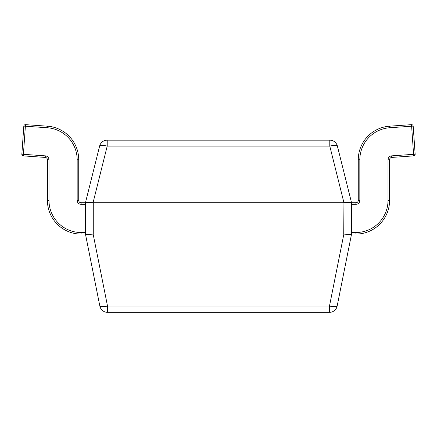 <?xml version="1.0" encoding="UTF-8"?>
<svg xmlns="http://www.w3.org/2000/svg" width="437" height="437" viewBox="0 0 437 437"><rect width="100%" height="100%" fill="white"/><g stroke="black" fill="none" stroke-linecap="round" stroke-linejoin="round"><path stroke-width="0.66" d="M359.837 159.778L358.274 159.778L358.274 200.408L358.274 159.778A33.671 33.671 0 0 1 389.596 126.184L411.512 124.654A1.568 1.568 0 0 1 413.183 126.107L415.15 154.212L413.588 154.321L411.621 126.217L389.706 127.746A32.109 32.109 0 0 0 359.837 159.778L359.837 200.408A3.933 3.933 0 0 1 355.909 204.336L351.556 204.336M391.672 155.856L391.781 157.418L413.697 155.883L391.781 157.418A2.365 2.365 0 0 0 389.58 159.778L389.58 200.408L389.58 159.778L388.012 159.778A3.933 3.933 0 0 1 391.672 155.856L413.588 154.321L413.697 155.883A1.568 1.568 0 0 0 415.15 154.212A1.568 1.568 0 0 1 413.697 155.883M355.909 204.336L355.909 202.773L351.556 202.773L355.909 202.773A2.365 2.365 0 0 0 358.274 200.408L359.837 200.408M351.556 232.517L355.909 232.517L355.909 234.079A33.671 33.671 0 0 0 389.58 200.408A33.671 33.671 0 0 1 355.909 234.079L351.55 234.085L351.556 202.773M413.183 126.107L411.621 126.217L411.512 124.654M25.488 124.654A1.568 1.568 0 0 0 23.817 126.107L21.85 154.212L23.817 126.107L25.379 126.217L25.488 124.654L47.404 126.184A33.671 33.671 0 0 1 78.726 159.778L78.726 200.408L78.726 159.778L77.163 159.778A32.109 32.109 0 0 0 47.294 127.746L25.379 126.217L23.412 154.321L21.85 154.212A1.568 1.568 0 0 0 23.303 155.883L45.219 157.418L23.303 155.883L23.412 154.321L45.328 155.856A3.933 3.933 0 0 1 48.988 159.778L48.988 200.408A32.109 32.109 0 0 0 81.091 232.517L85.444 232.517M48.988 159.778L47.42 159.778L47.42 200.408L47.42 159.778A2.365 2.365 0 0 0 45.219 157.418L45.328 155.856M77.163 200.408L78.726 200.408A2.365 2.365 0 0 0 81.091 202.773L85.444 202.773L81.091 202.773L81.091 204.336A3.933 3.933 0 0 1 77.163 200.408L77.163 159.778M81.091 232.517L81.091 234.079A33.671 33.671 0 0 1 47.42 200.408A33.671 33.671 0 0 0 81.091 234.079L85.444 234.079L85.444 202.773L99.62 146.089A7.828 7.828 0 0 1 107.212 140.157L329.788 140.157A7.828 7.828 0 0 1 337.38 146.089L351.55 202.757C351.009 202.276 348.475 202.276 343.957 202.757L329.788 146.089L107.212 146.089A7.828 1.846 -166 0 0 99.62 146.089M343.728 202.773L93.272 202.773L93.272 234.079L343.728 234.079L343.957 202.757M329.962 305.976L329.482 306.053L329.482 312.346A7.828 7.828 0 0 0 337.156 306.053A7.828 1.508 -168.7 0 1 329.482 306.053L343.875 234.085C348.475 234.489 351.031 234.489 351.55 234.085L337.156 306.053A7.828 7.828 0 0 1 329.482 312.346L107.518 312.346A7.828 7.828 0 0 1 99.844 306.053L85.444 234.079M91.606 202.604L93.272 202.773M337.38 146.089A7.828 1.846 166 0 0 329.788 146.089L329.788 140.157L107.212 140.157L107.212 146.089L93.043 202.757C88.525 202.276 85.991 202.276 85.45 202.757L85.444 202.773M93.272 234.079L93.125 234.085C88.525 234.489 85.969 234.489 85.45 234.085L99.844 306.053A7.828 1.508 168.7 0 0 107.518 306.053L329.482 306.053M355.909 232.517A32.109 32.109 0 0 0 388.012 200.408L388.012 159.778M388.012 200.408L389.58 200.408M389.596 126.184L389.706 127.746M85.444 204.336L81.091 204.336M47.294 127.746L47.404 126.184M48.988 200.408L47.42 200.408M93.125 234.085L107.518 306.053L107.518 312.346M337.156 306.053A7.828 7.828 0 0 1 329.482 312.346"/></g></svg>
